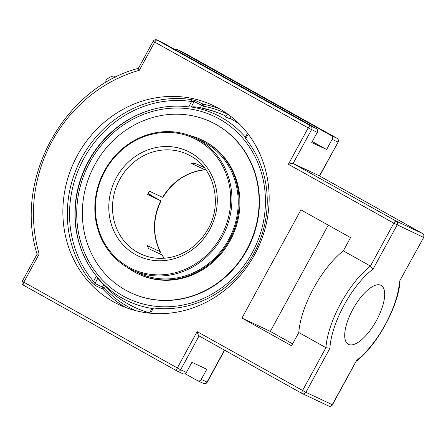 <?xml version="1.0" encoding="UTF-8"?>
<svg xmlns="http://www.w3.org/2000/svg" width="446" height="446" viewBox="0 0 446 446"><rect width="100%" height="100%" fill="white"/><g stroke="black" fill="none" stroke-linecap="round" stroke-linejoin="round"><path stroke-width="0.67" d="M219.387 108.746A110.14 101.532 -64.8 0 0 203.454 104.28L195.872 100.718L191.328 99.586A110.14 101.532 -64.8 0 0 81.813 157.583A110.14 101.532 -64.8 0 0 91.698 282.318L95.154 285.451L102.736 289.014A110.14 101.532 -64.8 0 0 125.878 307.562M195.872 100.718A1.712 1.578 -64.8 0 0 194.121 101.61L191.607 101.537A1.712 0.641 98.6 0 0 191.328 99.586M91.698 282.318A1.712 0.613 139.7 0 0 93.521 281.432L94.965 283.472A1.712 1.578 -64.8 0 0 95.154 285.451M245.439 137.34L245.713 138.756L248.227 134.146M150.575 313.254L153.457 307.957L152.175 308.398M136.208 310.801A108.428 99.954 115.2 0 1 104.526 288.088L94.965 283.472L97.914 278.064L96.436 276.091L93.521 281.432A108.428 99.954 115.2 0 1 83.792 158.637A108.428 99.954 115.2 0 1 191.607 101.537L188.691 106.884L191.172 107.012L194.121 101.61L203.677 106.226A108.428 99.954 115.2 0 1 228.464 114.639M240.149 124.774A105.925 97.652 -64.8 0 0 230.075 118.318M225.732 116.077A105.925 97.652 -64.8 0 0 223.017 114.823A105.925 97.652 -64.8 0 0 202.423 108.529M200.165 107.993A100.428 38.835 119.2 0 0 196.797 107.09A100.428 38.835 119.2 0 0 191.172 107.012M188.691 106.884A102.691 94.663 -64.8 0 0 154.361 108.975A102.691 94.663 -64.8 0 0 84.589 257.331A102.691 94.663 -64.8 0 0 96.436 276.091M97.914 278.064A100.428 38.835 119.2 0 0 99.781 280.668A105.931 105.931 0 0 0 132.875 306.486A105.925 97.652 -64.8 0 0 149.6 312.847M153.457 307.957A102.691 94.663 -64.8 0 0 253.741 253.623A102.691 94.663 -64.8 0 0 245.713 138.756M129.167 304.523A105.925 97.652 -64.8 0 0 132.875 306.486M254.672 254.594A110.14 101.532 115.2 0 1 119.132 304.707A110.14 101.532 115.2 0 1 74.131 161.826A110.14 101.532 115.2 0 1 212.887 105.373A110.14 101.532 115.2 0 1 254.672 254.594M400.012 280.768C399.003 305.426 376.814 346.074 356.092 361.349L332.242 404.7A2.888 2.665 115.2 0 1 328.685 406.016A2.888 2.888 0 0 0 332.454 404.784L305.9 392.313L329.912 348.281L325.931 347.674L298.798 332.51A61.632 23.833 -60.8 0 1 313.627 288.2A61.632 23.833 -60.8 0 1 343.308 250.875L370.442 266.045L373.14 268.988L397.146 224.957A2.888 2.665 115.2 0 0 396.204 221.121A2.888 1.115 119.2 0 0 393.812 223.178L423.488 237.344A2.888 2.665 115.2 0 0 422.546 233.509L396.204 221.121L293.1 163.498L311.537 129.686A2.888 2.665 -64.8 0 0 310.589 125.85A2.888 1.115 119.2 0 0 308.197 127.907L288.378 164.256C290.692 163.537 292.264 163.281 293.1 163.498L319.442 175.886L422.546 233.509A2.888 1.115 -60.8 0 1 422.574 233.526L319.442 175.886L338.085 142.157L336.563 141.248M175.289 49.723A2.888 2.665 115.2 0 1 177.698 49.751L331.188 135.539A2.888 2.665 115.2 0 1 332.136 139.375L326.606 149.516L312.295 141.521M182.687 373.67A2.888 2.665 -64.8 0 0 186.395 372.432L191.925 362.291L206.788 369.277L201.257 379.423A2.888 2.665 115.2 0 1 197.55 380.655L185.096 373.698M423.7 237.428L399.482 281.376L423.7 237.428A2.888 2.888 0 0 0 422.574 233.526M288.378 164.256L393.812 223.178L370.442 266.045A61.632 23.833 119.2 0 0 340.755 303.364A61.632 23.833 119.2 0 0 325.931 347.674L302.566 390.54A2.888 1.115 119.2 0 0 302.165 393.534A2.888 2.888 0 0 0 302.349 393.628A2.888 2.665 115.2 0 0 305.9 392.313L197.132 331.612C197.751 333.915 198.392 335.347 199.061 335.91L302.143 393.523M317.273 132.384A2.888 2.665 -64.8 0 0 316.331 128.548L162.84 42.76A2.888 2.665 -64.8 0 0 162.684 42.682L156.942 39.984A2.888 2.888 0 0 0 153.179 41.216L308.197 127.907L317.273 132.384L311.743 142.53L326.606 149.516M197.132 331.612L177.318 367.956L23.822 282.167L39.187 253.991A141.56 130.5 115.2 0 1 139.342 70.295C138.371 68.89 138.132 68.249 138.634 68.361M39.187 253.991C37.497 253.902 36.856 254.003 37.263 254.281M22.3 281.264A2.888 2.888 0 0 0 23.426 285.167A2.888 1.115 119.2 0 1 23.822 282.167L22.3 281.264L37.096 254.153C13.486 179.666 63.561 87.806 138.433 68.322M292.609 343.866L270.315 331.4L328.25 225.135M343.308 250.875L350.55 237.601L300.933 209.871L241.944 318.059L291.561 345.789L298.798 332.51M380.823 285.245A33.706 13.034 -60.8 0 1 381.14 285.407A33.706 13.034 -60.8 0 1 376.296 320.791A33.706 13.034 -60.8 0 1 348.566 344.412A33.706 13.034 -60.8 0 1 348.254 344.251A33.706 13.034 -60.8 0 1 353.098 308.872A33.706 13.034 -60.8 0 1 380.823 285.245M270.315 331.4L241.944 318.059M115.704 77.186L114.522 76.272A5.023 1.617 151.1 0 0 114.382 76.182A5.023 1.617 151.1 0 0 109.292 77.565A5.023 1.617 151.1 0 0 105.814 81.083L105.953 82.488M148.161 193.547L152.08 195.738L148.016 193.826M132.228 270.031L138.555 273.008A73.189 67.469 -64.8 0 0 222.582 249.124A73.189 67.469 -64.8 0 0 223.702 158.848A73.189 67.469 -64.8 0 0 200.851 140.546L194.523 137.569A73.189 67.469 -64.8 0 0 104.459 170.874A73.189 67.469 -64.8 0 0 132.228 270.031A73.189 67.469 -64.8 0 0 222.292 236.731A73.189 67.469 -64.8 0 0 194.523 137.569M127.556 267.589A74.164 68.372 -64.8 0 0 138.137 273.889A74.164 68.372 -64.8 0 0 223.29 249.688A74.164 68.372 -64.8 0 0 224.427 158.207A74.164 68.372 -64.8 0 0 201.269 139.659A74.164 68.372 -64.8 0 0 189.661 135.534M130.566 292.66L130.912 292.821A94.374 86.998 -64.8 0 0 239.262 262.025A94.374 86.998 -64.8 0 0 240.706 145.619A94.374 86.998 -64.8 0 0 211.242 122.02L210.897 121.858A94.374 86.998 -64.8 0 0 102.541 152.655A94.374 86.998 -64.8 0 0 101.097 269.061A94.374 86.998 -64.8 0 0 130.566 292.66A94.374 86.998 -64.8 0 0 238.922 261.863A94.374 86.998 -64.8 0 0 240.366 145.457A94.374 86.998 -64.8 0 0 210.897 121.858M138.137 273.889L138.912 274.257A74.164 68.372 -64.8 0 0 224.065 250.055A74.164 68.372 -64.8 0 0 225.202 158.57A74.164 68.372 -64.8 0 0 202.044 140.027L201.269 139.659M147.988 193.882L161.006 200.873L147.626 194.595A55.036 50.738 -64.8 0 1 149.466 191.211L162.846 197.489C173.042 181.132 187.108 171.9 205.043 169.798L191.674 163.565A55.036 50.738 -64.8 0 1 195.281 163.375L204.201 167.568M164.212 258.228L161.943 254.872L148.769 248.678A55.036 50.738 -64.8 0 1 147.007 245.49L160.214 251.7L160.265 252.375L159.088 253.529M205.539 169.324L205.043 169.798M104.894 171.147A72.224 66.582 115.2 0 1 222.041 164.992A72.224 66.582 115.2 0 1 162.177 274.792A72.224 66.582 115.2 0 1 104.894 171.147M97.947 278.126A103.143 95.087 -64.8 0 0 122.371 298.262A103.143 95.087 -64.8 0 0 152.008 308.426M245.378 137.173A103.143 95.087 -64.8 0 0 221.093 117.198A103.143 95.087 -64.8 0 0 191.25 107.001M157.36 108.272A103.143 95.087 -64.8 0 0 88.698 161.324A103.143 95.087 -64.8 0 0 85.961 260.09M226.735 117.421L225.514 116.557A2.447 2.447 0 0 1 228.949 115.118A2.447 2.447 0 0 1 229.829 118.736L226.735 117.421M89.958 162.088A100.763 92.891 115.2 0 1 253.395 153.496A100.763 92.891 115.2 0 1 169.876 306.681A100.763 92.891 115.2 0 1 89.958 162.088M202.612 108.177L203.677 106.226A1.712 0.647 -79.4 0 0 203.454 104.28A1.712 1.578 -64.8 0 0 201.698 105.172L200.315 107.709M105.312 286.639L104.526 288.088A1.712 0.619 -42.4 0 1 102.736 289.014A1.712 1.578 -64.8 0 1 102.547 287.034L103.673 284.966M182.843 373.748L177.101 371.05A2.888 2.888 0 0 1 176.923 370.955A2.888 1.115 119.2 0 0 176.95 370.972A2.888 2.665 -64.8 0 0 180.658 369.734L177.318 367.956A2.888 1.115 119.2 0 0 176.923 370.955L23.426 285.167A2.888 1.115 119.2 0 0 23.454 285.184L176.895 370.938M316.331 128.548L310.589 125.85L157.098 40.062A2.888 1.115 119.2 0 0 154.701 42.119L139.342 70.295M162.84 42.76L157.098 40.062A2.888 2.665 -64.8 0 0 156.942 39.984M199.061 335.91L302.165 393.534A2.888 1.115 119.2 0 0 302.193 393.55A2.888 2.665 115.2 0 0 302.349 393.628L328.685 406.016M224.455 350.104L206.994 382.122A2.888 2.665 115.2 0 1 203.443 383.437A2.888 2.888 0 0 0 207.206 382.205L201.257 379.423M177.698 49.751L183.44 52.45A2.888 1.115 -60.8 0 1 183.462 52.466A2.888 2.888 0 0 0 183.284 52.372A2.888 2.665 115.2 0 1 183.44 52.45L336.931 138.238A2.888 1.115 -60.8 0 1 336.959 138.254L183.462 52.466A2.888 1.115 -60.8 0 1 183.49 52.477M331.188 135.539L336.931 138.238A2.888 2.665 115.2 0 1 337.873 142.073L332.136 139.375M399.482 281.376A58.744 22.718 -60.8 0 1 356.248 360.669M329.912 348.281A58.744 22.718 -60.8 0 1 373.14 268.988M186.395 372.432L180.658 369.734L199.089 335.927M204.848 169.759A55.036 50.738 -64.8 0 0 162.639 197.405M161.943 254.872A55.036 50.738 -64.8 0 0 164.15 258.234M187.476 154.316L190.358 155.799C214.994 168.577 223.212 205.338 206.883 231C198.476 244.486 186.98 253.133 172.407 256.941C161.268 259.55 150.676 258.546 140.629 253.919A55.036 50.738 115.2 0 1 119.745 179.359A55.036 50.738 115.2 0 1 187.476 154.316A55.036 50.738 115.2 0 1 190.386 155.81M160.794 200.789A55.036 50.738 -64.8 0 0 160.175 251.683M190.76 152.8A57.924 53.397 -64.8 0 0 116.406 177.58A57.924 53.397 -64.8 0 0 135.316 254.482A57.924 53.397 -64.8 0 0 209.67 229.701A57.924 53.397 -64.8 0 0 190.76 152.8M247.524 133.237L245.211 137.48M152.153 308.158L149.438 313.142M319.637 175.992L338.085 142.157A2.888 2.888 0 0 0 336.959 138.254M177.541 49.673L183.284 52.372M203.443 383.437L197.701 380.739M207.206 382.205L224.65 350.21M332.454 404.784L356.215 361.21M138.377 68.366L153.179 41.216M160.354 251.839C152.543 235.321 152.761 218.334 161.006 200.873M223.017 114.823A105.931 105.931 0 0 0 196.797 107.09"/></g></svg>
